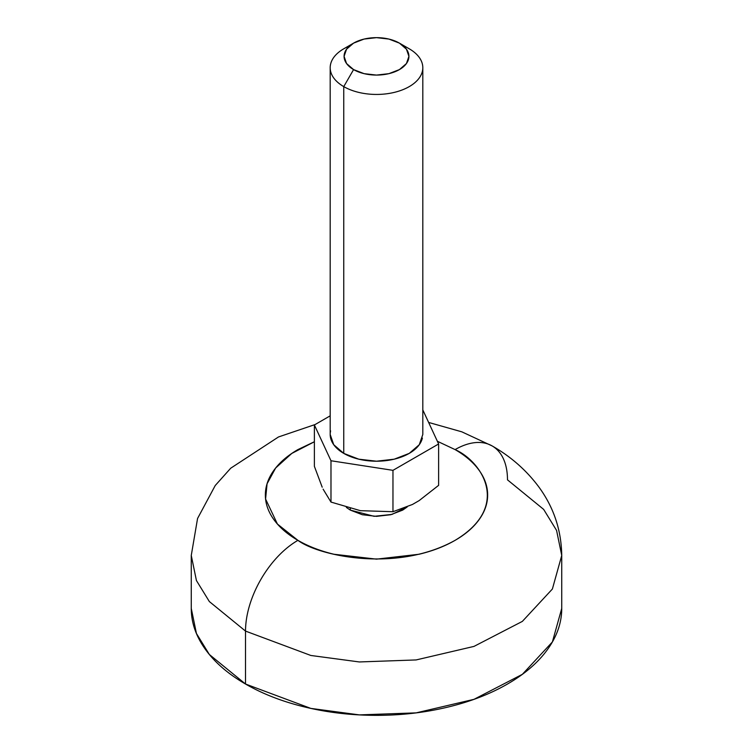 <?xml version="1.0" encoding="UTF-8"?>
<svg xmlns="http://www.w3.org/2000/svg" width="753" height="753" viewBox="0 0 753 753"><rect width="100%" height="100%" fill="white"/><g stroke="black" fill="none" stroke-linecap="round" stroke-linejoin="round"><path stroke-width="1.13" d="M350.305 508.501L350.305 510.101L350.305 508.501M330.981 502.072L323.103 489.149L330.981 502.072L360.395 510.675L392.962 511.711L412.446 504.472L419.148 500.604L438.623 485.346L438.623 443.978L438.623 485.346L419.148 500.604L412.446 504.472L392.962 511.711L392.962 470.343L392.962 511.711L360.395 510.675L330.981 502.072L330.981 460.751L330.981 502.072M330.614 430.885A46.31 26.732 0 0 0 343.754 453.381L343.754 86.614L353.581 69.596A32.417 18.712 180 0 1 353.581 43.128A32.417 18.712 180 0 1 399.419 43.128A32.417 18.712 180 0 1 399.419 69.596A32.417 18.712 180 0 1 353.581 69.596L343.754 86.614A46.31 26.732 0 0 0 409.246 86.614A46.31 26.732 0 0 0 409.246 48.804L399.419 43.128L406.451 49.199L408.917 56.362L406.451 63.525L399.419 69.596L388.906 73.653L376.5 75.084L364.094 73.653L353.581 69.596L346.549 63.525L344.083 56.362L346.549 49.199L353.581 43.128L364.094 39.071L376.5 37.65L388.906 39.071L399.419 43.128L409.246 48.804A46.31 26.732 180 0 1 422.386 71.3A46.31 26.732 180 0 1 391.296 93.043A46.31 26.732 180 0 1 343.754 86.614L343.754 453.381A46.31 26.732 0 0 0 391.296 459.81A46.31 26.732 0 0 0 422.386 438.067M322.209 487.21L314.377 466.333L322.209 487.21M422.81 409.905L438.623 443.978L392.962 470.343L330.981 460.751L314.377 424.965L314.377 466.333L314.377 424.965L330.191 415.835L314.377 424.965L330.981 460.751L392.962 470.343L438.623 443.978L422.81 409.905M353.581 43.128L343.754 48.804A46.31 26.732 0 0 0 343.754 86.614A46.31 26.732 180 0 1 330.614 64.118A46.31 26.732 180 0 1 349.533 45.971M422.81 67.704L422.81 434.472L419.28 444.703L409.246 453.381L394.224 459.179L376.5 461.213L358.776 459.179L343.754 453.381L333.72 444.703L330.191 434.472L330.191 67.704M407.166 506.985L402.695 510.101L390.675 514.732L376.5 516.36L362.325 514.732L350.305 510.101L346.361 507.409M314.377 441.747L297.915 449.597C287.486 455.621 279.457 462.558 273.819 470.418C268.181 478.277 265.357 486.466 265.357 494.975C265.357 503.484 268.181 511.664 273.819 519.532C279.457 527.392 287.486 534.329 297.915 540.343C308.335 546.358 320.354 550.998 333.965 554.255L376.5 559.14L419.035 554.255C432.646 550.998 444.665 546.358 455.085 540.343C465.514 534.329 473.543 527.392 479.181 519.532C484.819 511.664 487.643 503.484 487.643 494.975C487.643 486.466 484.819 478.277 479.181 470.418C473.543 462.558 465.514 455.621 455.085 449.597A74.095 42.78 -60 0 1 492.133 445.927A74.095 42.78 120 0 0 455.085 449.597C481.233 461.052 512.181 506.148 455.085 540.343C395.852 573.306 317.738 555.441 297.915 540.343A74.095 42.78 120 0 0 245.516 631.089L310.838 655.468L359.341 661.953L416.117 659.939L473.985 646.403L522.356 621.394L552.382 589.025L561.738 555.469L552.382 589.025L522.356 621.394L473.985 646.403L416.117 659.939L359.341 661.953L310.838 655.468L245.516 631.089L245.516 684.025L310.838 708.404L359.341 714.889L416.117 712.875L473.985 699.339L522.356 674.33L552.382 641.961L561.738 608.405C561.738 622.59 557.032 636.229 547.638 649.331C538.235 662.433 524.85 674.001 507.484 684.025C490.109 694.059 470.079 701.787 447.386 707.208C424.692 712.639 401.067 715.35 376.5 715.35C351.933 715.35 328.308 712.639 305.614 707.208C282.921 701.787 262.891 694.059 245.516 684.025C228.15 674.001 214.765 662.433 205.362 649.331C195.968 636.229 191.262 622.59 191.262 608.405L196.429 633.471L209.353 654.498L245.516 684.025L245.516 631.089L209.353 601.562L196.429 580.535L191.262 555.469L196.429 580.535L209.353 601.562L245.516 631.089A74.095 42.78 -60 0 1 297.915 540.343L277.433 524.06L265.583 499.032L267.07 483.765L275.645 468.008L291.797 453.428L314.377 441.766M507.484 479.849L543.647 509.386L556.571 530.404L561.738 555.469C561.343 529.914 553.587 506.92 538.47 486.466C526.046 469.947 510.6 456.44 492.133 445.927A74.095 42.78 -60 0 1 507.484 479.849M455.085 449.597L437.361 441.267M407.147 506.985L391.984 514.403L374.1 516.313L350.305 510.101L346.352 507.409M399.419 43.128L409.246 48.804M561.738 555.469L561.738 608.405M315.187 424.504L278.488 436.966L230.71 468.215L215.236 485.516L197.559 518.488L191.262 555.469L191.262 608.405M492.133 445.927L461.815 431.827L428.617 422.433"/></g></svg>
